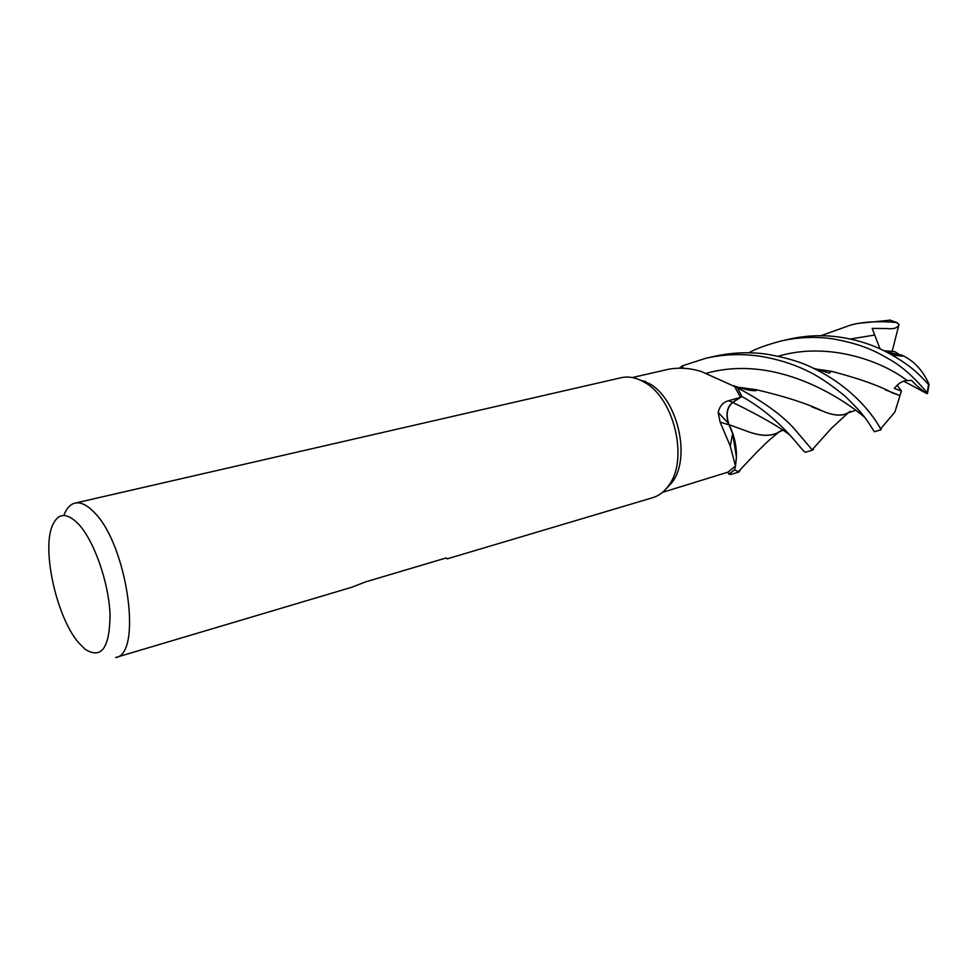 <?xml version="1.0" encoding="UTF-8"?>
<svg xmlns="http://www.w3.org/2000/svg" width="978" height="978" viewBox="0 0 978 978"><rect width="100%" height="100%" fill="white"/><g stroke="black" fill="none" stroke-linecap="round" stroke-linejoin="round"><path stroke-width="1.47" d="M681.58 368.217L683.17 367.85L682.351 365.894L679.429 368.193L682.351 365.894L683.402 368.278L682.326 365.833L705.713 358.315C722.742 354.366 740.395 353.608 758.647 356.016C776.092 358.706 792.241 363.633 807.07 370.772C817.669 375.699 830.2 384.048 844.637 395.821C856.276 406.872 864.356 416.017 868.88 423.217L874.344 431.738L881.068 429.733L880.555 428.951C879.002 425.369 859.307 390.002 812.95 368.058C801.826 362.239 786.361 357.593 766.569 354.146C749.124 351.738 731.556 352.496 713.903 356.432L705.713 358.315M636.617 378.645L649.526 383.694C677.766 399.525 691.104 457.484 672.302 482.105L665.749 489.269M813.818 447.887L812.975 450.002L812.143 449.794L796.447 431.31C784.564 416.934 764.918 402.447 737.51 387.826L701.238 371.481C690.26 368.119 679.453 367.349 668.818 369.195L632.301 377.545M64.303 514.208C66.907 507.937 70.477 504.232 75 503.12L621.116 377.728C627.607 376.273 634.343 377.227 641.336 380.576L645.162 382.704C674.527 399.183 688.451 459.672 668.903 485.271C664.465 491.628 659.074 495.773 652.705 497.692L447.166 558.866L445.98 557.998M75 503.12C80.685 501.885 87.054 504.941 94.108 512.289C127.213 544.123 142.874 654.465 115.648 657.522L351.884 587.216L365.564 581.886L446.212 557.925L447.166 558.866M78.729 642.864C56.761 617.803 41.467 549.893 52.482 525.369C58.142 512.716 66.81 512.276 78.521 524.074C94.084 540.724 108.717 582.301 110.025 614.221C109.817 647.913 101.504 659.588 85.098 649.233L78.729 642.864M728.977 424.843L728.329 423.217C725.627 413.816 727.07 406.86 732.681 402.337L740.493 397.361L728.561 400.76C723.145 402.092 719.698 405.992 718.207 412.459L720.089 422.093L728.977 424.843L732.669 433.498L736.422 457.215L735.493 465.993L730.236 446.017L720.089 422.093M735.493 465.993L728.035 472.117L662.534 492.35M734.233 385.784L740.493 397.361M737.51 387.826L741.911 396.506L732.766 402.447L741.862 396.53L737.4 387.753L741.862 396.53L732.73 402.435C726.837 407.398 725.578 414.806 728.965 424.66L729.013 424.672C734.209 435.063 736.678 445.907 736.422 457.215M734.551 469.782L735.444 466.041L734.515 469.917L728.891 474.183L730.81 474.452L738.818 472.068L734.551 469.782M727.999 472.129L728.867 474.122L734.515 469.905L735.444 466.041M790.346 435.442C779.723 427.08 760.517 416.078 732.766 402.447C726.899 407.423 725.652 414.831 729.013 424.672L729.013 424.672C734.49 435.601 736.923 446.946 736.361 458.719C736.923 446.946 734.49 435.601 729.062 424.684C725.652 414.831 726.899 407.423 732.766 402.447L732.73 402.435M679.319 368.193L682.326 365.833M887.144 352.166L901.679 355.112C913.635 360.43 922.767 370.173 929.1 384.354L928.55 384.501C918.428 373.755 910.836 365.075 885.775 351.615C871.801 344.427 856.288 339.574 839.234 337.055C822.498 334.721 805.676 335.454 788.781 339.244L781.361 340.943C798.39 337.153 815.285 336.42 832.046 338.743C864.65 344.403 878.134 352.838 890.139 359.733C902.266 366.628 914.613 377.679 927.168 392.887L926.961 393.645C921.007 389.562 915.885 385.149 911.606 380.405L907.193 380.601C902.816 380.576 898.525 383.18 894.308 388.425L901.41 391.004L894.882 412.08L880.555 428.951M748.867 352.801C755.578 348.853 766.41 344.904 781.361 340.943M820.921 335.711L850.86 324.989C863.501 321.762 878.623 320.918 896.203 322.471L899.026 324.39C897.877 327.972 893.806 329.341 886.826 328.535L872.18 328.4L880.004 348.865M890.273 320.173L857.743 323.412L850.86 324.989M899.026 324.39L892.144 351.346M899.87 395.577L892.205 392.789C878.977 385.576 858.733 378.413 831.483 371.322L815.652 368.975M881.154 428.181L881.068 429.733M899.846 395.54L885.212 389.757M831.483 371.371L815.835 369.048M780.835 430.76L779.001 432.007C771.153 436.873 759.857 436.384 745.102 430.516L729.062 424.684M741.116 468.78L738.818 472.068M780.664 430.833L778.011 432.496C770.163 436.763 759.148 436.09 745.004 430.467L735.101 426.885M741.911 396.506C783.879 420.075 802.266 452.521 805.542 452.215L812.975 450.002M887.315 352.239L890.163 352.63M883.941 350.711L894.821 351.628L898.733 354.134M850.212 411.359L847.559 413.083C841.618 416.249 833.329 415.601 822.706 411.115L811.728 406.799M744.808 388.021L738.61 387.41M850.383 411.286L848.354 412.679C842.449 416.371 833.928 415.87 822.791 411.163C807.535 403.706 785.334 396.542 756.202 389.672L738.402 387.337M901.41 391.004L897.144 385.149M891.728 352.875L891.447 353.95M734.478 470.039L728.891 474.183M926.961 393.645L903.758 381.175M732.681 402.337L728.561 400.76M889.259 320.038L896.203 322.471M907.193 380.601C881.508 360.686 827.645 341.432 778.256 356.236M874.54 335.051L850.359 339.011M864.625 417.264C852.315 406.506 782.033 352.386 706.519 373.217M928.55 384.501L927.168 392.887M645.847 381.652L641.336 380.576M732.669 433.498L730.236 446.017M728.329 423.217L718.207 412.459M672.302 482.105L668.903 485.271M831.483 371.322L829.258 373.144L812.95 368.058M779.001 432.007C769.148 440.198 769.759 439.256 757.29 451.689L737.913 472.117M778.011 432.496L782.498 430.369M885.787 351.615L894.601 355.295L902.511 356.151L901.679 355.112M847.559 413.083L855.078 410.528M734.955 386.188C745.102 389.647 752.18 391.114 756.19 390.601L756.202 389.672M812.143 449.794L831.153 428.56L848.354 412.679M889.943 320.099L897.254 322.716M927.486 393.474L929.051 384.66"/></g></svg>
